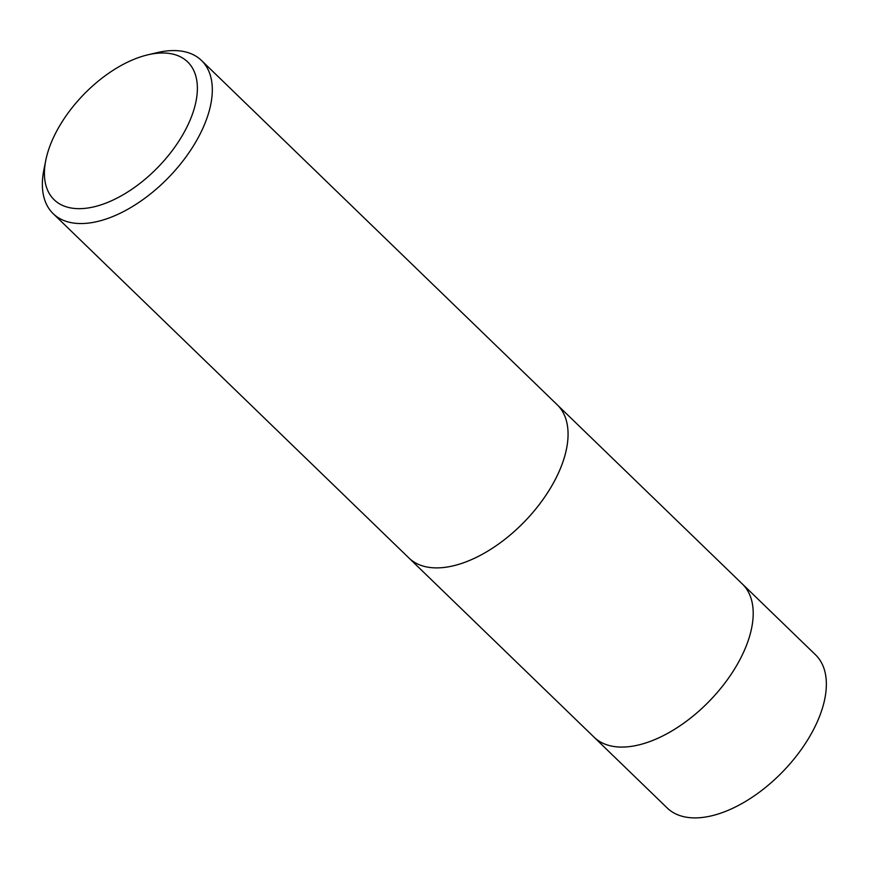 <?xml version="1.0" encoding="UTF-8"?>
<svg xmlns="http://www.w3.org/2000/svg" width="869" height="869" viewBox="0 0 869 869"><rect width="100%" height="100%" fill="white"/><g stroke="black" fill="none" stroke-linecap="round" stroke-linejoin="round"><path stroke-width="1.3" d="M147.849 54.823L157.289 52.607A106.615 57.756 134.1 0 1 201.478 60.461L557.246 404.802A106.615 57.756 134.1 0 1 567.359 425.256L567.359 425.256A106.605 57.745 134.1 0 1 557.442 475.191A106.605 57.745 134.1 0 1 429.721 567.457A106.615 57.756 134.1 0 1 408.951 558.017L53.183 213.665A106.615 57.756 134.1 0 1 43.895 169.759L45.796 160.254A95.948 51.977 134.1 0 1 53.987 136.444A95.948 51.977 134.1 0 1 147.849 54.823A95.948 51.977 134.1 0 1 187.802 125.223A95.948 51.977 134.1 0 1 94.83 206.626A95.948 51.977 134.1 0 1 45.796 160.254M557.702 405.258L742.365 584.001A106.605 57.745 134.1 0 1 742.56 654.368A106.605 57.745 134.1 0 1 668.424 732.947A106.605 57.745 134.1 0 1 594.081 737.194L409.418 558.463M567.359 425.256L567.359 425.256A106.615 57.756 134.1 0 1 557.431 475.18A106.615 57.756 134.1 0 1 429.71 567.457A106.605 57.745 134.1 0 1 429.71 567.457L429.71 567.457M201.478 60.461A106.615 57.756 134.1 0 1 201.673 130.839A106.615 57.756 134.1 0 1 127.537 209.418A106.615 57.756 134.1 0 1 53.183 213.665M742.365 583.99L815.513 654.791A106.615 57.756 134.1 0 1 801.598 749.045A106.615 57.756 134.1 0 1 700.218 817.675A106.615 57.756 134.1 0 1 667.229 808.007L594.07 737.205A106.615 57.756 134.1 0 0 627.07 746.862A106.615 57.756 134.1 0 0 728.439 678.233A106.615 57.756 134.1 0 0 742.365 583.99A106.615 57.756 134.1 0 0 741.898 583.544"/></g></svg>
